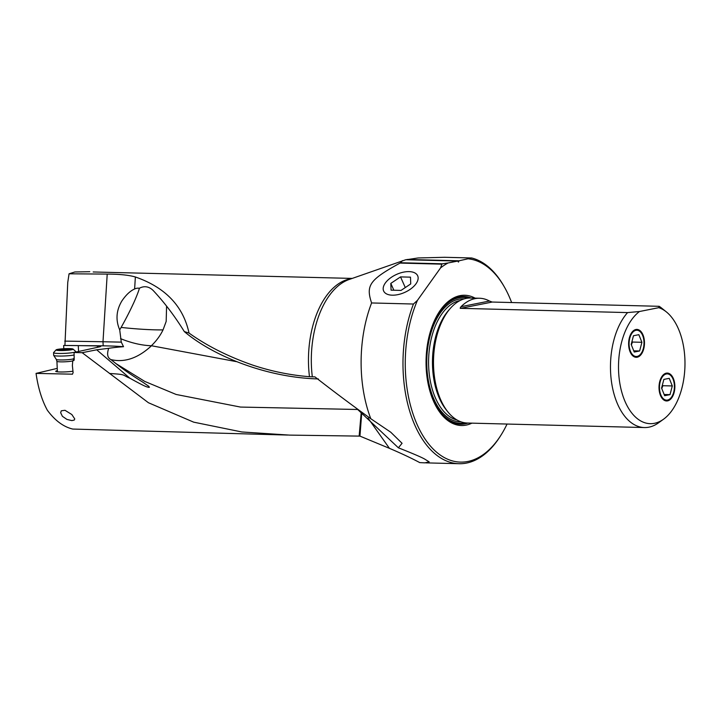 <?xml version="1.0" encoding="UTF-8"?>
<svg xmlns="http://www.w3.org/2000/svg" width="721" height="721" viewBox="0 0 721 721"><rect width="100%" height="100%" fill="white"/><g stroke="black" fill="none" stroke-linecap="round" stroke-linejoin="round"><path stroke-width="1.08" d="M72.262 374.28L73.118 372.748L72.37 365.502L72.785 360.653L73.866 360.518L74.191 359.707L74.065 352.488L82.167 352.695L148.436 402.742L193.67 422.155L241.787 431.96L289.518 435.105L359.95 436.115L361.753 412.736M72.515 374.181L36.05 373.397C38.114 387.925 41.89 400.218 47.361 410.258C55.039 420.613 63.502 426.877 72.74 429.058L287.769 435.06M71.866 420.604L74.272 420.046L74.75 418.919L71.848 414.539L64.998 410.294L61.294 410.808L60.654 412.709L62.403 416.314L66.909 419.406L71.866 420.604M74.011 360.356L72.785 360.653M57.247 368.377L36.05 373.397M72.929 371.207A9.851 1.027 177.3 0 1 60.005 371.973A9.851 1.027 177.3 0 1 56.175 371.612A9.851 1.027 177.3 0 1 57.356 370.684M93.18 271.97L352.209 278.414M351.388 278.703A79.13 44.927 91.5 0 0 308.606 366.448A79.13 44.927 91.5 0 0 308.606 366.502A79.13 44.927 91.5 0 0 309.471 376.695C290.293 375.181 271.33 371.306 252.584 365.069C228.043 356.498 206.855 345.828 189.019 333.057C183.224 306.101 165.334 287.4 135.368 276.972C128.762 275.08 119.371 274.124 107.213 274.097L69.063 273.791L74.903 271.97L89.764 271.709M309.471 376.695L312.319 376.84A79.707 45.261 -88.5 0 1 311.454 366.647A79.707 45.261 -88.5 0 1 311.454 366.601A79.707 45.261 -88.5 0 1 348.964 279.559L405.77 259.731L457.736 261.056L458.448 262.084L459.043 260.795L471.678 257.983L444.686 257.289L418.108 257.965L406.229 259.74M356.291 408.185L398.38 447.804L402.066 443.289L390.755 432.212L370.792 418.721A103.391 58.716 -88.5 0 1 361.311 370.927A103.391 58.716 -88.5 0 1 371.594 302.955C365.7 285.273 369.549 279.847 400.02 263.084A103.391 58.716 -88.5 0 1 400.534 262.741L402.489 260.605M370.792 418.721C350.884 404.382 332.264 390.431 314.915 376.867L312.319 376.84M511.622 302.541A101.751 57.779 91.5 0 0 504.808 287.751L504.123 286.552A103.391 58.716 91.5 0 0 471.678 257.983M371.594 302.955L413.457 304.028A103.391 58.716 91.5 0 0 403.174 371.991A103.391 58.716 91.5 0 0 459.097 463.711A103.391 58.716 91.5 0 0 466.577 463.062A103.391 58.716 91.5 0 0 500.311 436.205L501.05 435.033A101.751 57.779 91.5 0 0 507.052 424.047M398.38 447.804C413.566 453.815 422.497 457.673 425.165 459.376L429.166 461.873L424.858 462.846L419.757 462.612C411.601 458.241 401.489 453.482 389.421 448.336L368.043 418.126M359.95 436.115L389.421 448.336M115.883 363.546C126.418 371.928 139.757 380.264 142.641 382.067L148.571 386.168L149.436 387.231L148.319 387.33C146.57 386.474 148.337 388.493 129.825 378.183L96.704 349.802L108.691 348.315C106.744 354.128 107.501 357.895 110.953 359.599L115.883 363.546L144.777 381.427L176.122 394.459L240.49 407.068L357.877 409.492M129.825 378.183C121.687 375.01 127.419 374.514 109.538 373.496M96.704 349.802L82.167 352.695M108.691 348.315A33.184 3.47 177.3 0 1 123.525 346.693A82.059 8.58 -2.7 0 0 107.393 345.909A82.059 8.58 -2.7 0 0 103.184 345.819L63.646 345.485A155.484 16.259 177.3 0 1 78.283 345.611L97.425 345.927A6.895 0.721 177.3 0 1 97.777 345.936A6.895 0.721 177.3 0 1 100.76 346.386A6.895 0.721 177.3 0 1 99.777 346.81L74.065 352.488M69.063 273.791L67.756 282.425L64.935 345.197M63.646 345.485L63.799 348.721M74.164 359.076L73.533 359.067M64.746 341.114L102.995 341.745L103.184 345.819M119.713 329.885L121.119 327.424A39.105 4.29 118.3 0 0 131.637 307.29L133.475 303.379C134.241 301.856 138.802 291.293 139.351 288.274A27.497 13.87 95.3 0 0 134.62 288.995C130.267 290.878 125.995 294.889 121.822 301.036C116.225 310.499 115.522 320.115 119.713 329.885L121.29 342.133L102.995 341.745L107.213 274.097M139.351 288.274A39.177 19.764 95.3 0 1 149.4 287.769A39.177 19.764 95.3 0 1 154.06 291.446C164.839 303.054 174.924 316.429 184.306 331.579L189.019 333.057M318.358 378.94C268.563 377.714 214.597 357.138 184.306 331.579M110.953 359.599C124.535 362.807 138.053 358.193 151.5 345.756L236.308 361.618M151.5 345.756L151.374 345.738C156.34 340.97 160.233 335.68 163.045 329.885L166.181 321.404L166.578 306.29M123.525 346.693L121.29 342.133M151.374 345.738A41.025 16.466 19.1 0 1 120.569 338.636M409.068 271.61A18.638 9.878 155.9 0 1 417.72 275.891A18.638 9.878 155.9 0 1 411.195 288.598A18.638 9.878 155.9 0 1 392.26 295.186A18.638 9.878 155.9 0 1 383.68 291.095A18.638 9.878 155.9 0 1 389.998 278.306A18.638 9.878 155.9 0 1 409.068 271.61M400.534 262.741L442.406 263.805A103.391 58.716 91.5 0 0 441.883 264.156L400.02 263.084M441.883 264.156L440.576 267.915L417.459 300.333L413.457 304.028M442.406 263.805L448.083 262.976A101.751 57.779 91.5 0 0 440.576 267.915M417.459 300.333A101.751 57.779 91.5 0 0 412.223 411.475A101.751 57.779 91.5 0 0 467.848 461.467A101.751 57.779 91.5 0 0 501.05 435.033M504.808 287.751A101.751 57.779 91.5 0 0 468.695 258.875M448.083 262.976L457.736 261.056M471.876 423.155A65.151 36.996 -88.5 0 1 466.136 425.111A65.151 36.996 -88.5 0 1 436.358 406.887A65.151 36.996 -88.5 0 1 438.765 312.572A65.151 36.996 -88.5 0 1 460.025 295.655A65.151 36.996 -88.5 0 1 475.067 298.134M459.043 260.795L407.086 259.47M666.339 311.887A58.5 33.22 91.5 0 1 684.95 366.034A58.5 33.22 91.5 0 1 663.599 419.171A58.5 33.22 91.5 0 1 654.488 423.299A58.5 33.22 91.5 0 1 619.375 380.264A58.5 33.22 91.5 0 1 639.473 311.517L627.585 312.59A62.529 35.509 91.5 0 0 610.588 372.09A62.529 35.509 91.5 0 0 644.403 427.553L467.424 423.038A62.529 35.509 -88.5 0 1 443.379 405.157A62.529 35.509 -88.5 0 1 433.609 367.575A62.529 35.509 -88.5 0 1 445.686 314.653A62.529 35.509 -88.5 0 1 466.09 298.413A62.529 35.509 -88.5 0 1 470.615 298.025L479.528 298.251A62.529 35.509 91.5 0 0 461.043 306.686C460.106 308.002 459.962 308.552 460.602 308.336L492.191 302.045L659.174 306.308L658.769 307.678A58.5 33.22 91.5 0 1 666.339 311.887L661.599 308.065A62.529 35.509 91.5 0 0 659.174 306.308M627.585 312.59L460.602 308.336M492.191 302.045L489.46 301.036A62.529 35.509 91.5 0 0 479.528 298.251M644.403 427.553A62.529 35.509 91.5 0 0 648.927 427.165A62.529 35.509 91.5 0 0 658.67 422.74L663.599 419.171M639.473 311.517L658.769 307.678M628.649 344.935A13.951 7.922 -88.5 0 1 636.904 329.416A13.951 7.922 -88.5 0 1 644.448 341.79A13.951 7.922 -88.5 0 1 636.192 357.31A13.951 7.922 -88.5 0 1 628.649 344.935M659.039 388.592A13.951 7.922 -88.5 0 1 667.295 373.072A13.951 7.922 -88.5 0 1 674.838 385.447A13.951 7.922 -88.5 0 1 666.583 400.966A13.951 7.922 -88.5 0 1 659.039 388.592M74.065 355.011A11.157 1.172 177.3 0 1 61.916 356.057A11.157 1.172 177.3 0 1 53.696 355.39A11.157 1.172 177.3 0 1 53.678 355.318L53.552 352.704A11.157 1.172 -2.7 0 0 61.943 353.443A11.157 1.172 -2.7 0 0 74.461 352.29A11.157 1.172 -2.7 0 0 75.849 351.659A11.157 1.172 -2.7 0 0 75.777 351.533L73.046 349.081A8.535 0.892 -2.7 0 0 66.242 348.622A8.535 0.892 -2.7 0 0 57.112 349.487A8.535 0.892 -2.7 0 0 56.094 349.883A8.535 0.892 -2.7 0 0 62.042 350.541A8.535 0.892 -2.7 0 0 72.046 349.658A8.535 0.892 -2.7 0 0 73.046 349.081M56.094 349.883L53.606 352.578A11.157 1.172 -2.7 0 0 53.552 352.704M71.758 349.297L62.655 350.307L57.229 349.928L66.494 348.838L71.758 349.297M410.736 283.912L401.029 290.419L391.061 290.157L390.809 283.398L400.525 276.9L410.483 277.152L410.736 283.912M405.283 287.562L400.525 276.9M390.809 283.398L393.864 290.23M659.508 388.493A13.131 7.453 91.5 0 0 667.556 400.065A13.131 7.453 91.5 0 0 674.378 385.537A13.131 7.453 91.5 0 0 666.321 373.974A13.131 7.453 91.5 0 0 659.508 388.493M670.007 394.639L664.645 395.703L661.572 388.087L663.87 379.399L669.241 378.336L672.305 385.951L670.007 394.639L664.149 394.486M661.77 388.583L662.851 385.708L672.305 385.951M662.851 385.708L662.41 384.933M629.109 344.845A13.131 7.453 91.5 0 0 637.166 356.408A13.131 7.453 91.5 0 0 643.979 341.88A13.131 7.453 91.5 0 0 635.931 330.317A13.131 7.453 91.5 0 0 629.109 344.845M639.617 350.983L634.246 352.046L631.181 344.431L633.48 335.743L638.842 334.679L641.915 342.295L639.617 350.983L633.759 350.83M631.38 344.926L632.461 342.051L641.915 342.295M632.461 342.051L632.02 341.276M361.23 412.295L359.148 435.98M78.562 351.497L78.283 345.611M97.425 345.927L97.488 347.315M134.62 288.995L135.368 276.972M121.119 327.424A41.034 3.65 -175 0 0 154.799 329.83A41.034 3.65 -175 0 0 163.045 329.885M471.11 298.034A63.899 36.284 91.5 0 0 459.052 296.872A63.899 36.284 91.5 0 0 438.485 313.031M436.106 406.419A63.899 36.284 91.5 0 0 465.036 423.831A63.899 36.284 91.5 0 0 467.92 423.056M428.355 384.834A62.97 35.762 91.5 0 0 464.675 422.903A62.97 35.762 91.5 0 0 465.009 422.83M468.19 298.106A62.97 35.762 91.5 0 0 458.781 297.791A62.97 35.762 91.5 0 0 429.653 334.183M461.107 421.875A61.546 34.95 -88.5 0 1 426.778 364.204A61.546 34.95 -88.5 0 1 458.844 299.206A61.546 34.95 -88.5 0 1 464.243 298.864M457.078 420.019A60.231 34.202 -88.5 0 1 428.616 359.626A60.231 34.202 -88.5 0 1 459.989 300.54A60.231 34.202 -88.5 0 1 460.124 300.513M449.715 309.111A60.231 34.202 91.5 0 0 447.119 410.907M443.379 405.157L442.595 403.751A60.618 34.419 -88.5 0 1 444.83 316.014L445.686 314.653M489.46 301.036L461.043 306.686M73.308 360.536L73.731 358.607A8.733 0.91 177.3 0 1 72.659 359.049A8.733 0.91 177.3 0 1 63.124 359.95A8.733 0.91 177.3 0 1 56.31 359.428L56.914 361.311A8.21 0.856 -2.7 0 0 63.087 361.852A8.21 0.856 -2.7 0 0 72.289 361.005A8.21 0.856 -2.7 0 0 72.758 360.879M66.494 348.838L66.557 350.1M62.412 349.036L62.475 350.334M459.097 463.711L425.868 462.864M56.914 361.311L57.41 371.82M56.31 359.428L53.696 355.39M73.731 358.607L74.128 357.85M68.711 350.009L68.666 348.946M60.366 350.118L60.33 349.361"/></g></svg>
